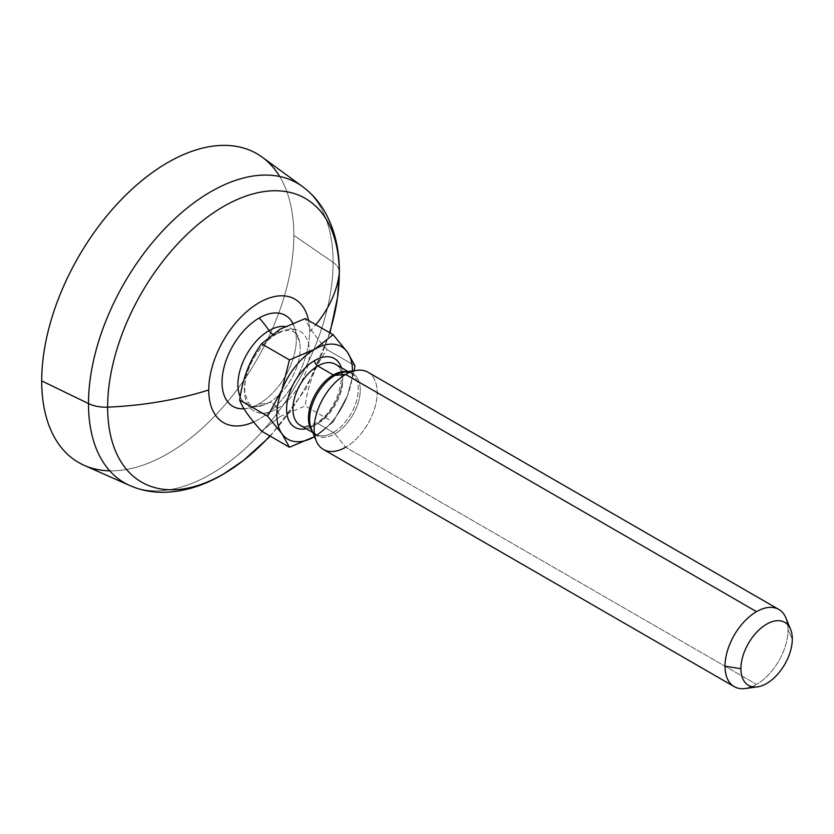 <?xml version="1.0" encoding="UTF-8"?>
<svg xmlns="http://www.w3.org/2000/svg" width="834" height="834" viewBox="0 0 834 834"><rect width="100%" height="100%" fill="white"/><g stroke="black" fill="none" stroke-linecap="round" stroke-linejoin="round"><path stroke-width="0.63" stroke-dasharray="4.17 3.13" d="M262.251 157.199A178.288 102.936 -60 0 1 293.829 235.334L333.1 262.356A172.961 99.861 -60 0 1 261.073 432.669A172.961 99.861 -60 0 1 129.833 485.555A172.961 99.861 120 0 0 261.073 432.669A172.961 99.861 120 0 0 333.1 262.356L293.829 235.334A178.288 102.936 -60 0 1 219.592 410.901A178.288 102.936 -60 0 1 84.307 465.403M333.1 262.356A172.961 99.861 120 0 0 302.461 186.545A172.961 99.861 -60 0 1 333.1 262.356A26.74 15.439 180 0 1 339.355 272.28A26.74 15.439 0 0 0 333.1 262.356M269.914 435.974A163.798 94.576 120 0 0 329.566 332.651M309.591 331.776A249.595 144.105 0 0 0 315.815 324.707A249.595 144.105 180 0 1 309.591 331.776A71.317 41.168 120 0 0 308.528 320.506A71.317 41.168 -60 0 1 309.591 331.776A71.317 41.168 -60 0 1 253.609 421.962A71.317 41.168 120 0 0 309.591 331.776M337.541 297.519A163.798 94.576 -60 0 1 243.476 460.451M244.039 408.775A52.511 30.316 120 0 0 259.166 403.76A52.511 30.316 120 0 0 292.682 323.081L299.771 342.972A44.046 25.427 120 0 0 285.092 326.501A44.046 25.427 120 0 1 299.771 342.972C296.508 329.837 291.441 331.296 289.951 330.639C286.437 330.003 281.829 331.234 276.127 334.319A7.464 4.306 60 0 1 272.582 334.059A7.464 4.306 -120 0 0 276.127 334.319A7.464 4.306 -120 0 0 276.961 333.548A7.464 4.306 60 0 1 276.127 334.319C259.874 343.618 242.861 369.556 244.883 393.095L248.376 402.676C249.689 403.646 250.971 408.743 263.951 405.001A44.046 25.427 120 0 0 269.038 402.551A44.046 25.427 120 0 0 299.771 342.972A44.046 25.427 120 0 1 269.038 402.551A57.056 32.943 60 0 1 259.166 403.76A57.056 32.943 -120 0 0 269.038 402.551A7.464 4.306 60 0 1 276.961 408.785A46.079 26.605 -60 0 1 244.383 389.968A46.079 26.605 -60 0 1 276.961 333.548A46.079 26.605 -60 0 1 309.539 352.355A46.079 26.605 -60 0 1 276.961 408.785A7.464 4.306 -120 0 0 269.038 402.551A44.046 25.427 120 0 1 263.951 405.001A44.046 25.427 120 0 1 240.202 396.807A44.046 25.427 120 0 0 263.951 405.001L244.07 408.827M292.098 322.06A52.511 30.316 -60 0 1 259.166 403.76A52.511 30.316 -60 0 1 242.006 408.816M279.984 416.583L305.202 405.929C307.996 384.578 315.273 365.813 327.043 349.644C315.273 336.696 307.996 326.344 305.202 318.578C307.996 326.344 315.273 336.696 327.043 349.644L354.95 365.761L327.043 349.644C315.273 365.813 307.996 384.578 305.202 405.929L333.11 422.035L314.658 436.599A53.491 30.879 120 0 0 347.413 395.848L333.11 422.035L314.658 436.599A53.491 30.879 120 0 0 347.413 395.848A53.491 30.879 120 0 0 352.48 370.942A53.491 30.879 120 0 1 347.413 395.848L333.11 422.035L305.202 405.929L279.984 416.583L276.961 408.785L279.984 416.583L261.532 431.136L279.984 416.583M279.984 329.242L276.961 333.548A46.079 26.605 -60 0 1 309.539 352.355A46.079 26.605 -60 0 1 276.961 408.785A46.079 26.605 -60 0 1 244.383 389.968A46.079 26.605 -60 0 1 276.961 333.548L279.984 329.242M341.398 367.7A39.667 22.904 -60 0 1 314.658 425.319A39.667 22.904 -60 0 1 306.182 428.697A39.667 22.904 120 0 0 314.658 425.319A39.667 22.904 120 0 0 341.398 367.7M354.169 370.713L347.413 395.848L354.169 370.713M335.414 364.249A35.216 20.329 -60 0 1 340.814 392.47A35.216 20.329 -60 0 1 317.806 423.495A4.462 2.575 -120 0 0 315.586 423.276A4.462 2.575 -120 0 0 314.658 425.319A4.462 2.575 60 0 1 315.586 423.276A4.462 2.575 60 0 1 317.806 423.495A35.216 20.329 -60 0 1 300.209 425.236A35.216 20.329 -60 0 0 317.806 423.495L333.35 432.471L317.806 423.495A35.216 20.329 -60 0 0 340.814 392.47A35.216 20.329 -60 0 0 335.414 364.249C348.852 367.502 338.218 412.361 315.586 423.276C305.724 426.925 300.594 427.581 300.209 425.236M312.833 432.533L315.752 434.212A35.216 20.329 120 0 1 312.302 431.22A35.216 20.329 120 0 0 315.752 434.212A35.216 20.329 120 0 0 333.35 432.471A4.462 2.575 60 0 1 334.924 433.868A35.81 20.673 -60 0 1 311.28 428.718L315.752 434.212A35.216 20.329 120 0 0 333.35 432.471A35.216 20.329 120 0 0 356.358 401.435A35.216 20.329 120 0 0 350.958 373.225A35.216 20.329 120 0 0 346.642 371.735A35.216 20.329 120 0 1 350.958 373.225L348.049 371.547M343.962 372.1L350.958 373.225A35.216 20.329 120 0 1 356.358 401.435A35.216 20.329 120 0 1 333.35 432.471A4.462 2.575 -120 0 1 334.924 433.868A35.81 20.673 -60 0 0 359.829 395.556A35.81 20.673 -60 0 0 343.962 372.1A35.81 20.673 -60 0 1 359.829 395.556A35.81 20.673 -60 0 1 334.924 433.868L345.662 447.222L334.924 433.868A35.81 20.673 -60 0 1 311.28 428.718M367.95 372.225A44.567 25.729 -60 0 1 374.779 407.941A44.567 25.729 -60 0 1 345.662 447.222A44.567 25.729 120 0 0 376.655 399.538A44.567 25.729 120 0 0 356.91 370.338M785.962 618.046A44.567 25.729 -60 0 1 788.036 629.837L792.3 639.021L788.036 629.837A44.567 25.729 -60 0 1 756.521 684.422L345.662 447.222L756.521 684.422A44.567 25.729 120 0 0 788.036 629.837A44.567 25.729 120 0 0 787.703 624.739M751.945 686.684A44.567 25.729 120 0 0 756.521 684.422A44.567 25.729 -60 0 1 745.273 688.519M345.662 447.222A44.567 25.729 -60 0 1 323.373 449.422M279.682 176.506A178.288 102.936 -60 0 1 293.829 235.334A178.288 102.936 -60 0 1 109.744 470.856M329.962 332.881L306.38 388.144L270.31 436.203"/><path stroke-width="1.25" d="M270.31 436.203L243.476 460.451L223.116 474.296C203.444 485.888 183.595 491.904 163.568 492.321C151.694 492.435 140.446 490.183 129.833 485.555L84.307 465.403A178.288 102.936 -60 0 1 41.7 380.898L88.498 403.573A172.961 99.861 120 0 0 129.833 485.555A172.961 99.861 -60 0 1 88.498 403.573L41.7 380.898A178.288 102.936 -60 0 1 123.151 197.731A178.288 102.936 -60 0 1 262.251 157.199L302.461 186.545A172.961 99.861 120 0 0 167.509 225.868A172.961 99.861 120 0 0 88.498 403.573A172.961 99.861 -60 0 1 167.509 225.868A172.961 99.861 -60 0 1 302.461 186.545C311.76 193.415 319.328 202.005 325.156 212.326C334.736 229.704 339.469 249.689 339.355 272.28A26.74 15.439 180 0 1 339.282 273.406A163.798 94.576 120 0 0 223.46 206.53A163.798 94.576 120 0 0 107.638 407.148A26.74 15.439 180 0 1 88.498 403.573A26.74 15.439 0 0 0 107.638 407.148A163.798 94.576 120 0 0 243.476 460.451A163.798 94.576 120 0 0 269.914 435.974M243.476 460.451A163.798 94.576 -60 0 1 107.638 407.148A163.798 94.576 -60 0 1 223.46 206.53A163.798 94.576 -60 0 1 339.282 273.406A249.595 144.105 180 0 1 315.815 324.707A249.595 144.105 0 0 0 339.282 273.406A26.74 15.439 0 0 0 339.355 272.28L337.541 297.519A163.798 94.576 120 0 0 339.282 273.406A163.798 94.576 -60 0 1 337.541 297.519L329.962 332.881M329.566 332.651A163.798 94.576 120 0 0 337.541 297.519M107.638 407.148A249.595 144.105 0 0 0 208.74 389.999A71.317 41.168 120 0 0 253.609 421.962A71.317 41.168 -60 0 1 208.74 389.999A249.595 144.105 180 0 1 107.638 407.148M308.528 320.506A71.317 41.168 120 0 0 253.995 305.953A71.317 41.168 120 0 0 208.74 389.999A71.317 41.168 -60 0 1 253.995 305.953A71.317 41.168 -60 0 1 308.528 320.506M244.07 408.827L242.006 408.816A52.511 30.316 -60 0 1 223.095 371.505A52.511 30.316 -60 0 1 259.166 318.004A57.056 32.943 60 0 1 269.038 330.629A44.046 25.427 120 0 1 285.092 326.501A44.046 25.427 120 0 0 269.038 330.629A57.056 32.943 -120 0 0 259.166 318.004A52.511 30.316 -60 0 1 292.098 322.06L292.703 323.081A52.511 30.316 120 0 0 259.166 318.004A52.511 30.316 120 0 0 222.845 372.923A52.511 30.316 120 0 0 244.039 408.775M269.038 330.629A44.046 25.427 120 0 0 240.202 396.807A44.046 25.427 120 0 1 269.038 330.629A7.464 4.306 -120 0 0 272.582 334.059A7.464 4.306 60 0 1 269.038 330.629M305.202 318.578L279.984 329.242L261.532 343.796C249.762 359.965 242.486 378.719 239.692 400.07C242.486 407.836 249.762 418.188 261.532 431.136L289.44 447.253L261.532 431.136C249.762 418.188 242.486 407.836 239.692 400.07L267.61 416.187L239.692 400.07C242.486 378.719 249.762 359.965 261.532 343.796L289.44 359.913L261.532 343.796L279.984 329.242L305.202 318.578L333.11 334.695L305.202 318.578M314.449 436.714A53.491 30.879 120 0 1 281.902 433.67L267.61 416.187L281.902 389.999A53.491 30.879 120 0 0 281.902 433.67L267.61 416.187L281.902 389.999L289.44 359.913L314.658 349.258L333.11 334.695L347.413 352.177A53.491 30.879 120 0 1 352.48 370.942A53.491 30.879 120 0 0 347.413 352.177A53.491 30.879 120 0 0 314.658 349.258A53.491 30.879 120 0 0 281.902 389.999A53.491 30.879 120 0 0 281.902 433.67L289.44 447.253L314.658 436.599L289.44 447.253L281.902 433.67A53.491 30.879 120 0 0 314.522 436.672M314.658 360.538A39.667 22.904 -60 0 1 341.398 367.7A39.667 22.904 120 0 0 314.658 360.538A4.462 2.575 -120 0 0 317.806 365.99A35.216 20.329 -60 0 1 335.414 364.249A35.216 20.329 -60 0 0 317.806 365.99A4.462 2.575 60 0 1 314.658 360.538A39.667 22.904 120 0 0 286.938 403.979A39.667 22.904 120 0 0 306.182 428.697A39.667 22.904 -60 0 1 286.938 403.979A39.667 22.904 -60 0 1 314.658 360.538M314.658 349.258A53.491 30.879 120 0 0 281.902 389.999L289.44 359.913L314.658 349.258L333.11 334.695L347.413 352.177A53.491 30.879 120 0 0 314.658 349.258M347.413 352.177L354.95 365.761L354.169 370.713L354.95 365.761L347.413 352.177M300.209 425.236A35.216 20.329 -60 0 1 294.809 397.026A35.216 20.329 -60 0 1 317.806 365.99L333.35 374.966A35.216 20.329 120 0 0 311.551 402.426A35.216 20.329 120 0 0 312.302 431.22A35.216 20.329 120 0 1 311.551 402.426A35.216 20.329 120 0 1 333.35 374.966A4.462 2.575 -120 0 0 334.924 375.394A4.462 2.575 60 0 1 333.35 374.966L317.806 365.99A35.216 20.329 -60 0 0 294.809 397.026A35.216 20.329 -60 0 0 300.209 425.236L312.833 432.533M343.962 372.1A35.81 20.673 -60 0 0 334.924 375.394A35.81 20.673 -60 0 1 343.962 372.1L356.91 370.338A44.567 25.729 120 0 0 345.662 374.435L334.924 375.394A35.81 20.673 -60 0 0 311.28 428.718A35.81 20.673 -60 0 1 334.924 375.394L345.662 374.435A44.567 25.729 120 0 0 316.222 440.811A44.567 25.729 120 0 0 345.662 447.222M787.703 624.739A44.567 25.729 120 0 0 778.81 609.435A44.567 25.729 120 0 0 756.521 611.645L345.662 374.435A44.567 25.729 -60 0 1 367.95 372.225L778.81 609.435M740.915 668.691A36.342 20.975 120 0 0 757.439 686.862A36.342 20.975 120 0 0 792.3 639.021A36.342 20.975 120 0 0 766.602 624.186A36.342 20.975 120 0 0 740.915 668.691A36.342 20.975 120 0 0 766.602 683.526A36.342 20.975 120 0 0 792.3 639.021A36.342 20.975 120 0 0 790.611 629.409A36.342 20.975 120 0 0 761.942 627.366A36.342 20.975 120 0 0 740.915 668.691L725.007 666.23L740.915 668.691M757.439 686.862L745.273 688.519A44.567 25.729 -60 0 1 725.007 666.23A44.567 25.729 -60 0 1 756.521 611.645A44.567 25.729 -60 0 1 785.962 618.046L790.611 629.409M734.233 686.632L323.373 449.422A44.567 25.729 -60 0 1 316.545 413.706A44.567 25.729 -60 0 1 345.662 374.435L756.521 611.645A44.567 25.729 120 0 0 725.007 666.23A44.567 25.729 120 0 0 734.233 686.632A44.567 25.729 120 0 0 751.945 686.684M346.642 371.735A35.216 20.329 120 0 0 333.35 374.966A35.216 20.329 120 0 1 346.642 371.735M109.744 470.856A178.288 102.936 -60 0 1 41.7 380.898A178.288 102.936 -60 0 1 137.902 183.928A178.288 102.936 -60 0 1 279.682 176.506M311.28 428.718L316.222 440.811M348.049 371.547L335.414 364.249"/></g></svg>
